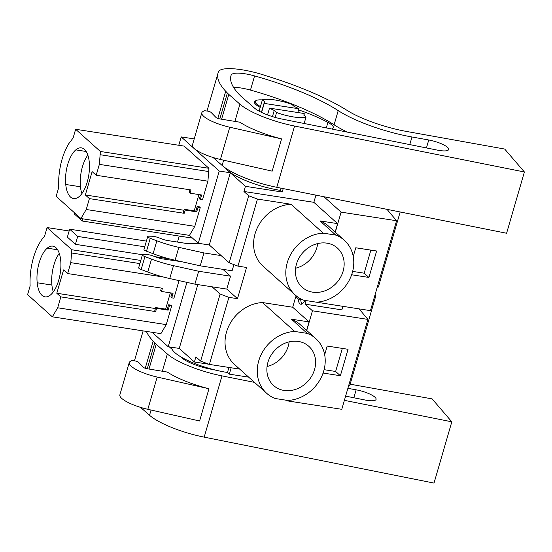 <?xml version="1.0" encoding="UTF-8"?>
<svg xmlns="http://www.w3.org/2000/svg" width="552" height="552" viewBox="0 0 552 552"><rect width="100%" height="100%" fill="white"/><g stroke="black" fill="none" stroke-linecap="round" stroke-linejoin="round"><path stroke-width="0.83" d="M374.987 295.003L375.829 295.755L349.713 385.675L348.691 385.517M359.097 308.892L367.901 319.394L341.785 409.308L286.329 400.711L285.681 400.131M248.676 377.154L229.315 374.152L227.472 372.496A41.614 10.391 -163.8 0 1 171.569 347.236M178.772 145.273L181.201 136.917L194.214 138.911M179.241 236.063L177.502 242.066M375.829 295.755L374.815 295.603M315.019 301.965L370.44 310.652L396.564 220.738L387.007 209.339M306.739 330.475L312.453 310.797L367.901 319.394M286.329 400.711L286.467 400.255M324.679 354.763L327.205 346.056L348.064 349.292L340.377 375.733L323.079 373.048M209.008 364.265L194.394 361.995L195.891 356.84L200.638 361.098L220.131 294.03L212.071 286.805L226.796 289.089L230.543 276.193L222.911 269.348M231.164 367.791L229.315 374.152M228.935 367.446L227.472 372.496M198.12 243.791L198.272 243.273L209.311 244.984L198.272 243.273L189.46 235.373L80.902 218.537L56.152 196.353L58.678 187.659L58.767 178.234C59.788 164.606 63.142 153.07 68.821 143.623L73.112 137.972L75.638 129.278L100.388 151.476L99.353 164.365L96.186 175.26L190.985 189.957L190.047 193.186L201.625 194.98L200.293 199.555L202.48 199.9L207.911 181.201L99.353 164.365M75.638 129.278L184.202 146.114L208.953 168.305L207.911 181.201M198.92 194.559L194.194 210.829M194.801 226.334L86.236 209.498L89.403 198.61L184.202 213.307L183.312 212.506L184.251 209.284L195.829 211.078L197.154 206.503L199.341 206.841L200.231 207.635L194.801 226.334L189.46 235.373M233.91 264.601L232.116 270.777L200.224 265.829L175.081 260.247A41.614 10.391 16.2 0 1 153.097 253.699L146.494 251.201A4.161 1.042 16.2 0 1 143.982 249.435L147.729 236.539A4.161 1.042 16.2 0 1 149.005 236.173L151.841 236.235A6.934 1.732 16.2 0 1 158.845 237.781L162.509 239.168A6.934 1.732 16.2 0 0 167.622 240.534L186.265 243.425L198.872 243.811L198.272 243.273L219.254 171.044L230.294 172.755L245.426 186.321L243.929 191.482L248.683 195.746L229.197 262.814L209.311 244.984L230.294 172.755M181.201 136.917L219.254 171.044M225.533 168.063A41.614 10.391 16.2 0 0 280.382 190.371L282.231 192.027L245.426 186.321M396.564 220.738L341.115 212.14L323.934 196.733M194.394 361.995L179.255 348.429L197.802 284.597M152.138 332.297L168.215 346.718L179.255 348.429M179.027 280.623L173.928 298.183L171.741 297.845L173.066 293.264L161.494 291.47L162.433 288.248L67.634 273.544L70.794 262.648L71.836 249.759L47.086 227.562L69.138 230.984M170.361 292.843L165.635 309.113M60.851 296.893L155.65 311.59L154.76 310.79L155.698 307.567L167.27 309.361L168.601 304.787L170.789 305.125L171.679 305.918L166.249 324.617L160.908 333.656L52.343 316.82L57.684 307.781L60.851 296.893L56.794 293.25L63.577 269.907L67.634 273.544M168.215 346.718L186.914 282.369M75.417 244.322L67.365 237.105L69.656 229.197L77.715 236.422L75.417 244.322L142.492 254.727M155.05 256.673L169.643 258.936M140.781 260.447L71.836 249.759M291.035 204.268L323.244 233.151A36.756 31.588 131.9 0 0 289.248 257.315A36.756 31.588 131.9 0 0 295.251 295.03L263.042 266.147A36.756 31.588 -48.1 0 1 257.039 228.431A36.756 31.588 -48.1 0 1 291.035 204.268L257.453 199.065L237.967 266.133L246.558 267.465L237.491 298.68L226.796 289.089M400.172 211.975L378.375 287.019L377.354 286.861M335.292 232.192L341.115 212.14M353.232 256.48L355.764 247.772L376.616 251.008L368.936 277.449L351.631 274.765M312.453 310.797L305.063 304.166L341.86 309.872L342.875 306.381M304.745 300.378A8.321 3.712 98.8 0 1 300.833 304.235A8.321 3.712 98.8 0 1 298.246 298.991L295.727 296.783L297.894 297.114M306.601 330.358L309.058 321.913L292.691 307.236L295.727 296.783M305.063 304.166L306.105 300.585M315.772 338.576L299.936 324.376A36.756 31.588 131.9 0 0 291.421 319.18L307.264 333.387A36.756 31.588 131.9 0 1 315.772 338.576A36.756 31.588 131.9 0 1 321.775 376.291A36.756 31.588 131.9 0 1 287.778 400.455L275.207 398.509A36.756 31.588 -48.1 0 1 266.692 393.314A36.756 31.588 -48.1 0 1 260.689 355.598A36.756 31.588 -48.1 0 1 294.692 331.435L307.264 333.387M342.33 348.402L335.63 371.468L324.093 369.681M340.377 375.733L335.63 371.468M239.713 369.115L209.415 364.417L200.638 361.098M86.236 209.498L80.902 218.537M89.403 198.61L85.346 194.966L92.129 171.624L96.186 175.26M89.245 161.936A25.661 11.447 98.8 0 1 79.191 196.547A25.661 11.447 98.8 0 1 73.561 198.568A25.661 11.447 98.8 0 1 65.736 184.485A25.661 11.447 98.8 0 1 75.79 149.875A25.661 11.447 98.8 0 1 81.42 147.853A25.661 11.447 98.8 0 1 89.245 161.936M82.821 218.84L82.186 221.014L74.134 213.79L74.437 212.748M82.186 221.014L192.531 238.126M208.953 168.305L100.388 151.476M200.548 194.815L199.403 198.761L200.293 199.555M190.047 193.186L189.157 192.386L189.916 189.791M183.968 210.264L85.346 194.966M197.154 206.503L198.044 207.297L200.231 207.635M195.829 211.078L196.712 211.878L198.044 207.297M196.712 211.878L185.141 210.084L184.202 213.307M315.937 195.132L313.853 202.322L243.929 191.482M283.224 188.598L282.231 192.027M281.023 188.156L280.382 190.371M313.853 202.322L337.61 223.629L335.161 232.075M274.247 110.434A20.803 5.196 -163.8 0 1 269.507 108.13L304.2 113.512A20.803 5.196 -163.8 0 1 304.193 114.257A20.803 5.196 -163.8 0 1 303.683 114.995L306.015 117.086A24.964 6.231 16.2 0 1 276.58 112.525L274.247 110.434L272.453 116.61M269.507 108.13L267.534 114.926M264.222 103.396A20.803 5.196 -163.8 0 1 264.235 102.651A20.803 5.196 -163.8 0 1 264.739 101.906L262.407 99.815A24.964 6.231 16.2 0 1 291.849 104.383L294.181 106.474A20.803 5.196 -163.8 0 1 298.922 108.778L264.222 103.396L261.6 112.422M298.922 108.778L297.832 112.525M260.461 106.522A18.03 4.499 -163.8 0 1 256.659 104.004A18.03 4.499 -163.8 0 1 255.293 101.444A18.03 4.499 -163.8 0 1 262.379 99.926M163.406 277.014L70.794 262.648M171.996 293.098L170.851 297.045L171.741 297.845M161.494 291.47L160.604 290.669L161.356 288.075M155.409 308.547L56.794 293.25M168.601 304.787L169.492 305.58L171.679 305.918M167.27 309.361L168.16 310.162L169.492 305.58M168.16 310.162L156.582 308.368L155.65 311.59M166.249 324.617L57.684 307.781M47.086 227.562L44.56 236.256A40.51 18.078 -81.2 0 0 40.268 241.907A39.93 17.816 -81.2 0 0 30.208 276.517A40.51 18.078 -81.2 0 0 30.125 285.943L27.6 294.637L52.343 316.82M77.715 236.422L144.741 246.813M69.656 229.197L146.404 241.1M60.692 260.22A25.661 11.447 98.8 0 1 50.632 294.83A25.661 11.447 98.8 0 1 45.002 296.852A25.661 11.447 98.8 0 1 37.184 282.769A25.661 11.447 98.8 0 1 47.237 248.158A25.661 11.447 98.8 0 1 52.868 246.137A25.661 11.447 98.8 0 1 60.692 260.22M181.939 261.765L162.295 258.847A6.934 1.732 16.2 0 1 157.189 257.48L153.525 256.093A6.934 1.732 16.2 0 0 146.515 254.548L143.686 254.486A4.161 1.042 16.2 0 0 142.409 254.851A4.161 1.042 16.2 0 0 144.921 256.618L151.524 259.116A41.614 10.391 16.2 0 0 173.507 265.664L198.651 271.246L230.543 276.193M142.409 254.851L138.662 267.755A4.161 1.042 16.2 0 0 141.174 269.514L147.777 272.012A41.614 10.391 16.2 0 0 169.754 278.56L194.904 284.142L198.651 271.246M194.904 284.142L212.071 286.805M237.491 298.68L228.901 297.349L220.131 294.03M209.415 364.417L228.901 297.349M266.692 393.314L234.483 364.43A36.756 31.588 -48.1 0 1 228.48 326.715A36.756 31.588 -48.1 0 1 262.483 302.551L292.691 307.236M237.967 266.133L229.197 262.814M200.224 265.829L203.971 252.933L221.145 255.597M344.331 240.292L328.488 226.092A36.756 31.588 131.9 0 0 319.974 220.897L335.816 235.104A36.756 31.588 131.9 0 1 344.331 240.292A36.756 31.588 131.9 0 1 350.334 278.008A36.756 31.588 131.9 0 1 316.33 302.172L303.759 300.226A36.756 31.588 131.9 0 1 295.251 295.03M370.882 250.118L364.182 273.185L352.652 271.398M368.936 277.449L364.182 273.185M298.867 297.763L300.695 299.37A8.321 3.712 -81.2 0 0 302.13 303.952M300.695 299.37L298.246 298.991M291.421 319.18L309.058 321.913M262.483 302.551L294.692 331.435M267.927 362.333A26.351 22.646 -48.1 0 1 308.83 346.325A26.351 22.646 -48.1 0 1 314.543 369.557A26.351 22.646 -48.1 0 1 273.64 385.565A26.351 22.646 -48.1 0 1 267.927 362.333M147.729 236.539A4.161 1.042 16.2 0 0 150.241 238.298L156.851 240.796A41.614 10.391 16.2 0 0 178.827 247.344L203.971 252.933M87.837 155.091A25.661 11.447 -81.2 0 0 80.461 186.769A25.661 11.447 -81.2 0 0 81.862 193.614M184.251 209.284L185.141 210.084M323.244 233.151L335.816 235.104M319.974 220.897L337.61 223.629M257.453 199.065L248.683 195.746M304.159 123.489L306.015 117.086M275.158 117.41L276.58 112.525M259.116 111.152L262.407 99.815M155.698 307.567L156.582 308.368M59.285 253.375A25.661 11.447 -81.2 0 0 51.902 285.053A25.661 11.447 -81.2 0 0 53.309 291.898M296.479 264.049A26.351 22.646 -48.1 0 1 337.382 248.041A26.351 22.646 -48.1 0 1 343.096 271.273A26.351 22.646 -48.1 0 1 302.192 287.281A26.351 22.646 -48.1 0 1 296.479 264.049M344.386 400.345L451.812 421.818L434.017 483.083L204.185 437.143A48.548 12.123 -163.8 0 1 149.537 415.27L140.512 407.348M254.5 382.377L221.987 375.877A48.548 12.123 -163.8 0 1 167.339 354.004L156.216 344.248A44.388 11.081 -163.8 0 1 154.781 342.868L153.139 341.108A159.514 39.827 -163.8 0 1 146.37 331.4M208.973 388.739L199.603 420.983L147.826 409.308A24.964 6.231 -163.8 0 1 119.853 394.873L129.216 362.623A24.964 6.231 -163.8 0 1 130.141 361.512L131.21 360.822A4.161 1.042 -163.8 0 1 133.135 360.704L134.771 360.904A2.774 0.69 -163.8 0 1 138.566 362.326L143.465 367.342A2.774 0.69 -163.8 0 0 146.963 368.722L167.325 372.062A48.548 12.123 -163.8 0 0 208.973 388.739L157.196 377.057A24.964 6.231 -163.8 0 1 129.216 362.623M451.812 421.818L432.119 398.889L350.14 384.192M347.87 388.339L356.157 389.829A15.684 3.919 -163.8 0 1 376.084 399.372A15.684 3.919 -163.8 0 1 365.886 400.166A15.684 3.919 -163.8 0 1 364.879 399.972L345.614 396.122M216.37 370.288L209.477 368.915A24.585 6.141 -163.8 0 1 181.801 357.834L180.332 356.551M172.086 349.312L169.326 346.884M524.4 171.976L504.7 149.054L406.817 131.5A55.483 13.855 -163.8 0 1 346.966 110.324A124.835 31.167 -163.8 0 0 266.499 75.907A40.869 10.205 -163.8 0 0 224.367 68.917A37.453 9.349 -163.8 0 0 218.544 71.677A159.514 39.827 -163.8 0 0 218.061 72.981A159.514 39.827 -163.8 0 0 225.72 91.273L227.362 93.026A44.388 11.081 -163.8 0 0 228.797 94.406L239.92 104.169A48.548 12.123 -163.8 0 0 294.575 126.042L524.4 171.976L506.598 233.248L276.773 187.307A48.548 12.123 -163.8 0 1 222.125 165.434L213.093 157.513M281.554 138.897L272.184 171.148L220.414 159.466A24.964 6.231 -163.8 0 1 192.434 145.031L201.804 112.787A24.964 6.231 -163.8 0 1 202.722 111.67L203.792 110.986A4.161 1.042 -163.8 0 1 205.723 110.869L207.359 111.069A2.774 0.69 -163.8 0 1 211.154 112.484L216.046 117.507A2.774 0.69 -163.8 0 0 219.551 118.88L239.906 122.22A48.548 12.123 -163.8 0 0 281.554 138.897L229.777 127.222A24.964 6.231 -163.8 0 1 201.804 112.787M338.217 110.621A67.496 16.85 -163.8 0 0 411.978 136.986L428.745 139.987A15.684 3.919 -163.8 0 1 448.666 149.537A15.684 3.919 -163.8 0 1 438.467 150.33A15.684 3.919 -163.8 0 1 437.46 150.137L282.065 119.073A24.585 6.141 -163.8 0 1 254.389 107.999L240.92 96.186A159.514 39.827 -163.8 0 1 231.005 75.596A159.514 39.827 -163.8 0 1 231.136 75.169A23.646 5.906 -163.8 0 1 254.582 75.907A111.428 27.821 -163.8 0 1 338.217 110.621L334.098 124.807A111.428 27.821 -163.8 0 0 250.463 90.093A23.646 5.906 -163.8 0 0 233.53 87.319M347.484 132.149A67.496 16.85 -163.8 0 1 334.098 124.807M260.213 107.385A18.727 4.678 -163.8 0 1 254.437 101.892A18.727 4.678 -163.8 0 1 255.838 100.719M298.597 109.882A71.174 17.767 -163.8 0 1 327.922 122.385A18.727 4.678 -163.8 0 1 333.318 127.678A18.727 4.678 -163.8 0 1 331.552 128.968M305.118 123.682A18.727 4.678 -163.8 0 1 304.221 123.262M267.065 366.487A26.351 22.646 131.9 0 0 288.282 346.014A26.351 22.646 131.9 0 0 289.144 341.86M295.617 268.203A26.351 22.646 131.9 0 0 316.834 247.731A26.351 22.646 131.9 0 0 317.697 243.577M208.69 171.541L100.126 154.705M139.877 263.58L71.574 252.988M80.461 186.769L65.736 184.485M86.174 151.483L75.79 149.875M51.902 285.053L37.184 282.769M57.622 249.773L47.237 248.158M141.174 269.514L144.921 256.618M147.777 272.012L151.524 259.116M169.754 278.56L173.507 265.664M175.081 260.247L178.827 247.344M153.097 253.699L156.851 240.796M146.494 251.201L150.241 238.298M167.339 354.004L162.329 371.241M151.062 410.032L149.537 415.27M221.987 375.877L204.185 437.143M156.216 344.248L149.005 369.053M147.826 409.308L157.196 377.057M154.781 342.868L147.253 368.771M153.139 341.108L145.245 368.281M356.157 389.829L353.853 397.771M239.92 104.169L234.917 121.405M223.643 160.197L222.125 165.434M294.575 126.042L276.773 187.307M228.797 94.406L221.593 119.218M220.414 159.466L229.777 127.222M227.362 93.026L219.834 118.928M225.72 91.273L217.826 118.438M231.136 75.169L230.888 76.031M254.582 75.907L250.463 90.093M411.978 136.986L409.77 144.603M428.745 139.987L426.434 147.929M327.922 122.385L326.308 127.919M189.136 361.125L188.832 362.174M304.193 114.257L303.917 115.202M264.235 102.651L261.42 112.332M255.293 101.444L254.748 103.3M143.134 330.903L134.426 360.863M218.061 72.981L207.007 111.028"/></g></svg>
